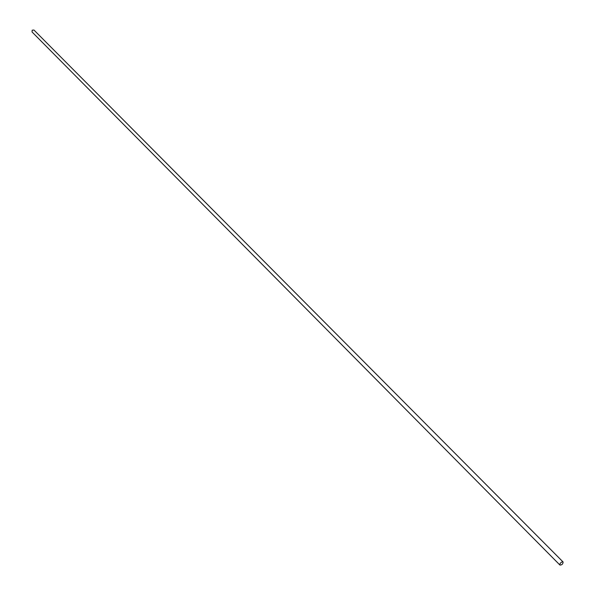 <?xml version="1.0" encoding="UTF-8"?>
<svg xmlns="http://www.w3.org/2000/svg" width="595" height="595" viewBox="0 0 595 595"><rect width="100%" height="100%" fill="white"/><g stroke="black" fill="none" stroke-linecap="round" stroke-linejoin="round"><path stroke-width="0.89" d="M563.078 561.97L33.967 30.047L32.197 30.196L32.041 31.966L559.947 565.072C561.97 565.027 563.019 563.986 563.078 561.97L562.216 561.836L560.75 562.751L559.925 563.926L559.947 565.072"/></g></svg>
